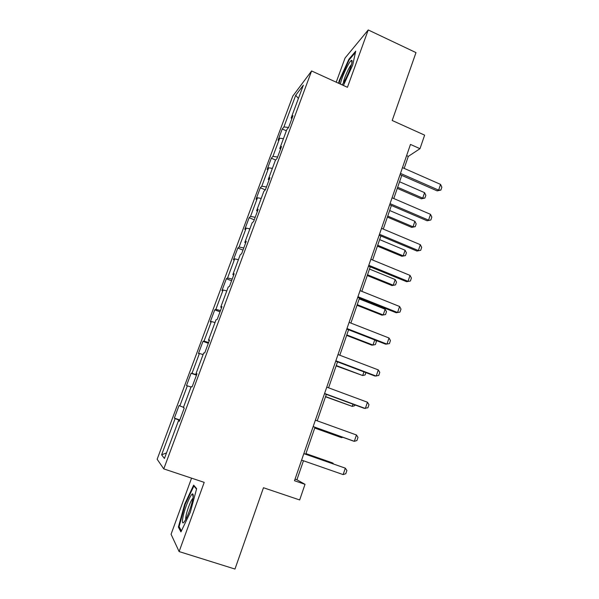 <?xml version="1.0" encoding="UTF-8"?>
<svg xmlns="http://www.w3.org/2000/svg" width="599" height="599" viewBox="0 0 599 599"><rect width="100%" height="100%" fill="white"/><g stroke="black" fill="none" stroke-linecap="round" stroke-linejoin="round"><path stroke-width="0.9" d="M191.56 478.152L171.059 534.271L179.116 551.574L234.973 569.05L263.47 487.736L299.672 499.948L305.018 484.329L296.917 479.769L303.461 460.773M292.799 96.095L157.148 459.261L163.774 468.89L311.6 70.967L292.799 96.095M311.6 70.967L347.435 87.297L368.228 29.95L345.054 58.021L336.226 82.183M368.228 29.95L415.991 52.6L392.195 120.489L424.631 135.149L419.989 148.687L410.472 144.426L294.491 480.727L305.018 484.329M179.4 421.06L178.465 420.768L179.303 421.314L184.252 408.009L183.369 407.597L191.156 386.662L192.114 386.872L196.996 373.754L195.993 373.664L203.675 353.013L204.746 352.901L209.56 339.962L208.445 340.195L216.029 319.821L217.212 319.394L221.959 306.628L220.739 307.175L228.219 287.071L229.507 286.337L234.194 273.743L232.861 274.589L240.244 254.755L241.637 253.721L246.264 241.292L244.826 242.438L252.112 222.865L253.609 221.54L258.169 209.276L256.634 210.706L263.822 191.388L265.417 189.778L269.924 177.678L268.285 179.393L275.383 160.322L277.075 158.435L281.523 146.493L279.793 148.477L286.794 129.654L288.583 127.505L292.971 115.712L291.144 117.966L303.356 85.163L295.719 95.256L298.392 98.506M178.465 420.768L164.433 458.467L161.618 454.813L175.125 418.596L174.361 418.095L179.797 419.989M295.719 95.256L283.904 126.936L282.241 128.995L278.063 140.181L279.696 138.219L272.919 156.384L271.34 158.203L267.117 169.532L268.659 167.81L261.793 186.207L260.31 187.772L256.028 199.242L257.48 197.782L250.532 216.411L249.132 217.714L244.796 229.335L246.159 228.122L239.128 246.99L237.818 248.038L233.43 259.801L234.703 258.858L227.575 277.966L226.362 278.737L221.915 290.65L223.09 289.983L215.872 309.339L214.756 309.833L210.256 321.903L211.335 321.513L204.019 341.123L203.009 341.333L198.441 353.552L199.422 353.455L192.009 373.319L191.103 373.237L186.484 385.614L187.352 385.808L179.842 405.935L179.041 405.553L174.361 418.095M179.842 405.935L183.489 407.26M187.352 385.808L191.006 387.066M196.891 374.031L195.993 373.664M192.009 373.319L196.592 374.832M199.422 353.455L203.083 354.601M209.321 340.606L208.445 340.195M204.019 341.123L208.617 342.508M211.335 321.513L215.011 322.554M221.585 307.631L220.739 307.175M215.872 309.339L220.484 310.596M223.09 289.983L226.781 290.919M233.692 275.091L232.861 274.589M227.575 277.966L232.202 279.089M234.703 258.858L238.402 259.696M245.627 242.984L244.826 242.438M239.128 246.99L243.771 247.993M246.159 228.122L249.88 228.863M257.413 211.297L256.634 210.706M250.532 216.411L255.189 217.287M257.48 197.782L261.209 198.419M269.048 180.022L268.285 179.393M261.793 186.207L266.465 186.97M268.659 167.81L272.395 168.364M280.527 149.158L279.793 148.477M272.919 156.384L277.599 157.028M279.696 138.219L283.439 138.676M291.863 118.684L291.144 117.966M283.904 126.936L288.598 127.467M179.116 551.574L204.207 482.367L163.774 468.89M404.175 168.379L408.308 156.376L419.989 148.687M305.715 454.222L314.984 427.304M317.215 420.835L326.328 394.367M328.581 387.823L337.529 361.863M339.805 355.244L348.581 329.772M350.887 323.086L359.49 298.1M361.818 291.346L370.257 266.832M372.608 260.011L380.897 235.961M383.263 229.08L391.394 205.479M393.783 198.539L401.757 175.387M161.618 454.813L166.5 452.919M175.125 418.596L179.678 420.303M406.609 155.62L408.308 156.376M295.045 479.133L296.917 479.769M282.241 128.995L286.374 130.792M271.34 158.203L275.637 160.038M260.31 187.772L265.327 189.868M249.132 217.714L254.253 219.803M237.818 248.038L242.984 250.097M226.362 278.737L231.581 280.774M214.756 309.833L220.02 311.839M203.009 341.333L208.317 343.302M191.103 373.237L196.465 375.176M343.414 85.462L352.699 65.089L355.724 51.147L348.85 59.323L339.221 80.566L338.6 83.268M180.935 531.897L190.272 512.37L196.652 488.672L193.672 485.138L184.732 504.036L178.382 527.09L180.935 531.897M339.723 80.798L339.221 80.566M352.055 60.806L351.328 60.477M349.404 59.578L348.85 59.323M179.52 527.449L178.382 527.09M185.271 504.208L184.732 504.036M402.468 167.63L440.565 184.402L441.852 187.202L440.894 190.063L438.64 190.13L437.15 190.879L400.057 174.638M440.565 184.402L438.64 190.13L400.484 173.403M440.894 190.063L437.15 190.879M397.287 188.378L421.359 198.823L422.722 198.142L424.579 192.661L399.563 181.759M424.579 192.661L425.837 195.319L424.908 198.052L421.359 198.823M397.669 187.262L422.722 198.142L424.908 198.052M342.096 84.863L342.111 84.841C345.923 80.386 353.477 61.675 351.935 60.492L351.606 60.357C349.576 60.252 341.131 78.252 340.419 84.1M339.101 83.501L339.79 80.506L349.12 59.915L355.454 52.413M351.456 64.61C349.135 66.586 343.309 79.899 343.437 82.924M189.501 510.692C193.133 499.933 194.128 494.302 192.489 493.816C190.916 494.924 188.842 498.93 186.252 505.826C182.186 516.735 180.995 526.806 184.552 521.392C186.057 519.123 187.704 515.552 189.501 510.692M193.043 498.098L192.856 498.278C191.635 499.678 190.205 502.591 188.558 507.024C186.461 513.021 185.518 517.147 185.727 519.415M181.392 530.939L179.086 526.641L185.226 504.291L193.896 485.976L196.532 489.113M194.563 486.201L193.896 485.976M392.068 197.797L430.516 214.345L431.827 217.1L430.861 219.998L427.102 220.776L389.672 204.746M430.516 214.345L428.57 220.147L390.054 203.645M430.861 219.998L427.102 220.776M381.533 228.346L420.333 244.677L421.681 247.38L420.7 250.315L416.934 251.048L379.152 235.235M420.333 244.677L418.364 250.547L379.489 234.269M420.7 250.315L416.934 251.048M387.396 217.078L411.685 227.388L413.018 226.819L414.89 221.278L389.657 210.511M414.89 221.278L416.178 223.891L415.242 226.654L411.685 227.388M387.74 216.082L413.018 226.819L415.242 226.654M377.392 246.122L401.899 256.297L403.194 255.848L405.089 250.24L379.639 239.615M405.089 250.24L406.407 252.808L405.463 255.608L401.899 256.297M377.692 245.253L403.194 255.848L405.463 255.608M370.856 259.292L410.023 275.383L411.401 278.041L410.405 281.006L406.639 281.702L368.505 266.121M410.023 275.383L408.031 281.335L368.789 265.29M410.405 281.006L406.639 281.702M360.051 290.635L399.585 306.486L400.993 309.091L399.982 312.094L396.209 312.745L357.723 297.396M399.585 306.486L397.564 312.513L357.955 296.715M349.097 322.389L389.013 337.993L390.451 340.539L389.432 343.586L385.644 344.185L346.791 329.076M389.013 337.993L386.961 344.096L346.978 328.544M367.269 275.525L391.986 285.558L393.251 285.229L395.175 279.546L369.486 269.071M395.175 279.546L396.516 282.069L395.557 284.899L391.986 285.558M367.524 274.776L393.251 285.229L395.557 284.899M357.019 305.28L381.96 315.171L383.188 314.962L385.135 309.219L359.22 298.886M385.135 309.219L386.505 311.69L385.531 314.557L383.188 314.962L357.229 304.666M375.558 340.262L376.367 341.67L375.386 344.575L372.997 345.061L374.734 339.94M346.641 335.403L371.807 345.144L372.997 345.061L346.806 334.923M338.008 354.556L378.298 369.905L379.773 372.398L378.74 375.483L374.952 376.037L335.725 361.175M378.298 369.905L376.224 376.09L335.859 360.793M365.914 372.615L365.12 374.959L362.687 375.536L363.93 371.859M336.136 365.899L362.687 375.536L336.256 365.555M326.769 387.149L367.449 402.229L368.954 404.662L367.906 407.792L364.11 408.293L324.508 393.693M367.449 402.229L365.345 408.496L324.591 393.468M354.99 404.931L354.72 405.725L352.242 406.392L352.983 404.198M325.497 396.778L352.242 406.392L325.571 396.575M315.381 420.169L356.45 434.979L358 437.36L356.937 440.527L354.323 441.328L353.133 440.984L313.15 426.645M356.45 434.979L354.323 441.328L313.172 426.57M314.73 428.045L340.591 437.307L341.67 437.622L341.902 436.956M314.752 427.978L341.67 437.622L342.815 437.285M303.835 453.638L345.316 468.163L346.896 470.477L345.818 473.689L343.152 474.595L301.596 460.122M343.152 474.595L345.316 468.163L303.858 453.578M332.834 463.723L333.037 463.139L305.917 453.638M333.636 464.008L331.988 462.713L305.932 453.585M351.86 62.962L351.606 60.357M193.17 497.252L192.489 493.816"/></g></svg>
